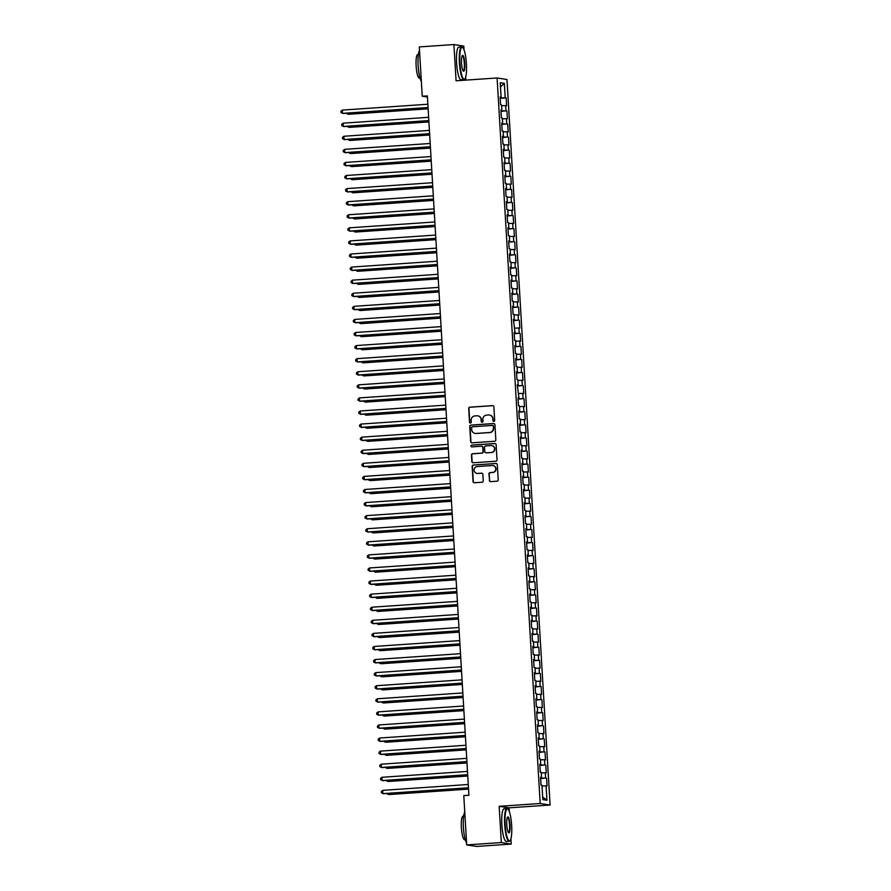 <?xml version="1.0" encoding="UTF-8"?>
<svg xmlns="http://www.w3.org/2000/svg" width="891" height="891" viewBox="0 0 891 891"><rect width="100%" height="100%" fill="white"/><g stroke="black" fill="none" stroke-linecap="round" stroke-linejoin="round"><path stroke-width="1.34" d="M493.848 421.421A0.902 0.88 -81.3 0 0 494.672 420.463L493.87 406.819A1.292 1.259 -81.3 0 0 492.534 405.628L469.88 407.176A1.292 1.259 -81.3 0 0 468.699 408.546L469.512 422.189A0.902 0.88 -81.3 0 0 470.448 423.025A0.902 0.88 -81.3 0 0 471.272 422.067L471.172 420.307A4.121 4.032 -81.3 0 1 474.948 415.919L476.841 415.785A4.121 4.032 -81.3 0 1 481.107 419.628L481.218 421.387A0.902 0.88 -81.3 0 0 482.142 422.223A0.902 0.88 -81.3 0 0 482.978 421.265L482.866 419.505A4.121 4.032 -81.3 0 1 486.653 415.117L488.535 414.983A4.121 4.032 -81.3 0 1 492.812 418.826L492.912 420.585A0.902 0.88 -81.3 0 0 493.848 421.421M489.337 480.427A1.292 1.259 -81.3 0 0 490.663 481.63L497.022 481.196A1.292 1.259 -81.3 0 0 498.203 479.826L497.301 464.668A1.292 1.259 -81.3 0 0 495.964 463.476L473.321 465.024A1.292 1.259 -81.3 0 0 472.141 466.394L473.043 481.552A1.292 1.259 -81.3 0 0 474.368 482.744L482.042 482.22A1.292 1.259 -81.3 0 0 483.234 480.85L482.844 474.368A1.292 1.259 -81.3 0 0 481.508 473.166L477.699 473.433A3.441 3.375 -81.3 0 1 474.135 469.847A3.441 3.375 -81.3 0 1 477.298 466.561L492.211 465.536A3.441 3.375 -81.3 0 1 495.775 469.111A3.441 3.375 -81.3 0 1 492.612 472.408L490.128 472.575A1.292 1.259 -81.3 0 0 488.947 473.945L489.605 480.472A1.292 1.259 -81.3 0 0 490.529 481.63M509.284 811.545L509.062 807.836L499.172 806.322L501.332 842.552L466.717 844.924L463.788 795.607L468.911 795.262L427.368 95.894L422.234 96.239L427.435 97.041M499.172 806.322L540.191 803.504L497.089 77.974L506.979 79.499L550.092 805.03L540.191 803.504M464.033 49.907L463.81 46.076L453.92 44.55L456.069 80.791L497.089 77.974M453.92 44.55L419.305 46.922L422.234 96.239M494.65 441.257A1.292 1.259 -81.3 0 0 495.83 439.887L494.928 424.74A1.292 1.259 -81.3 0 0 493.592 423.537L470.949 425.085A1.292 1.259 -81.3 0 0 469.769 426.455L470.66 441.613A1.292 1.259 -81.3 0 0 471.996 442.816L494.65 441.257M496.12 444.698L497.022 459.856A1.292 1.259 -81.3 0 1 495.83 461.226L473.188 462.774A1.292 1.259 -81.3 0 1 471.851 461.583L471.462 455.101A1.292 1.259 -81.3 0 1 472.653 453.731L481.831 453.096A1.292 1.259 -81.3 0 0 483.011 451.726L482.755 447.427A1.292 1.259 -81.3 0 0 481.43 446.224L471.862 446.881A0.902 0.88 -81.3 0 1 470.927 445.945A0.902 0.88 -81.3 0 1 471.751 445.088L494.783 443.506A1.292 1.259 -81.3 0 1 496.12 444.698M500.219 98.311L506.155 97.91L505.208 97.754L504.351 83.364L500.23 82.74L501.087 97.13L500.141 96.985L500.608 104.826L501.555 104.971L501.867 110.206L500.92 110.061L501.388 117.913L502.335 118.058L502.647 123.292L501.7 123.147L502.156 130.988L503.114 131.144L503.426 136.368L502.468 136.223L502.936 144.075L503.883 144.219L504.195 149.454L503.248 149.309L503.716 157.161L504.662 157.306L504.974 162.541L504.028 162.396L504.495 170.237L505.442 170.381L505.754 175.616L504.807 175.471L505.275 183.323L506.222 183.468L506.534 188.703L505.587 188.558L506.043 196.399L507.001 196.555L507.313 201.778L506.355 201.633L506.823 209.485L507.77 209.63L508.082 214.865L507.135 214.72L507.603 222.572L508.549 222.717L508.861 227.951L507.915 227.806L508.382 235.647L509.329 235.792L509.641 241.027L508.694 240.882L509.162 248.734L510.109 248.879L510.42 254.113L509.463 253.968L509.93 261.809L510.888 261.965L511.189 267.189L510.242 267.044L510.71 274.896L511.657 275.041L511.969 280.275L511.022 280.13L511.49 287.982L512.436 288.127L512.748 293.362L511.802 293.206L512.269 301.058L513.216 301.203L513.528 306.437L512.581 306.292L513.038 314.144L513.996 314.289L514.307 319.524L513.35 319.379L515.076 332.599L514.129 332.454L514.597 340.306L515.544 340.451L515.856 345.686L514.909 345.541L515.377 353.393L516.323 353.538L516.635 358.772L515.689 358.616L516.156 366.468L517.103 366.613L517.415 371.848L516.457 371.703L516.925 379.555L517.883 379.7L518.183 384.934L517.237 384.789L518.963 398.01L518.016 397.865L518.484 405.717L519.431 405.862L519.743 411.096L518.796 410.951L519.264 418.803L520.21 418.948L520.522 424.183L519.576 424.027L520.043 431.879L520.99 432.024L521.302 437.258L520.344 437.113L520.812 444.965L521.77 445.11L522.07 450.345L521.124 450.2L521.591 458.041L522.538 458.186L522.85 463.42L521.903 463.275L522.371 471.127L523.318 471.272L523.63 476.507L522.683 476.362L523.151 484.214L524.097 484.359L524.409 489.593L523.462 489.437L523.919 497.289L524.877 497.434L525.189 502.669L524.231 502.524L524.699 510.376L525.645 510.521L525.957 515.755L525.011 515.611L525.478 523.451L526.425 523.596L526.737 528.831L525.79 528.686L526.258 536.538L527.205 536.683L527.517 541.917L526.57 541.773L527.038 549.624L527.984 549.769L528.296 555.004L527.338 554.848L527.806 562.7L528.764 562.845L529.065 568.079L528.118 567.935L528.586 575.786L529.532 575.931L529.844 581.166L528.898 581.021L529.365 588.862L530.312 589.007L530.624 594.241L529.677 594.097L530.145 601.948L531.092 602.093L531.404 607.328L530.457 607.183L530.913 615.035L531.871 615.18L532.183 620.403L531.225 620.259L531.693 628.11L532.64 628.255L532.952 633.49L532.005 633.345L532.473 641.197L533.419 641.342L533.731 646.576L532.785 646.432L533.252 654.272L534.199 654.417L534.511 659.652L533.564 659.507L534.032 667.359L534.979 667.504L535.291 672.738L534.344 672.594L534.8 680.446L535.758 680.59L536.07 685.814L535.112 685.669L535.58 693.521L536.527 693.666L536.839 698.9L535.892 698.756L536.36 706.608L537.306 706.752L537.618 711.987L536.672 711.842L537.139 719.683L538.086 719.828L538.398 725.062L537.451 724.918L537.919 732.77L538.866 732.914L539.178 738.149L538.22 738.004L538.687 745.856L539.645 746.001L539.946 751.224L538.999 751.08L539.467 758.932L540.414 759.076L540.726 764.311L539.779 764.166L540.247 772.018L541.193 772.163L541.505 777.398L540.559 777.253L541.026 785.094L541.973 785.238L542.831 799.628L546.94 800.263L542.664 796.955M506.155 97.91L506.623 105.751L505.676 105.606L505.988 110.84L500.976 110.996M500.998 111.397L505.988 110.84M506.934 110.985L507.402 118.837L506.456 118.692L506.756 123.927L501.756 124.072M501.778 124.473L506.756 123.927M507.714 124.072L508.182 131.924L507.224 131.768L507.536 137.002L502.524 137.158M502.546 137.559L507.536 137.002M508.494 137.147L508.95 144.999L508.004 144.854L508.315 150.089L503.304 150.234M503.326 150.646L508.315 150.089M509.262 150.234L509.73 158.086L508.783 157.941L509.095 163.164L504.083 163.32M504.106 163.721L509.095 163.164M510.042 163.32L510.51 171.161L509.563 171.016L509.875 176.251L504.863 176.407M504.885 176.808L509.875 176.251M510.821 176.396L511.289 184.248L510.343 184.103L510.643 189.338L505.631 189.482M505.665 189.883L510.643 189.338M511.601 189.482L512.069 197.334L511.111 197.178L511.423 202.413L506.411 202.569M506.433 202.97L511.423 202.413M512.37 202.558L512.837 210.41L511.891 210.265L512.202 215.499L507.191 215.644M507.213 216.045L512.202 215.499M513.149 215.644L513.617 223.496L512.67 223.351L512.982 228.575L507.97 228.731M507.993 229.132L512.982 228.575M513.929 228.731L514.397 236.572L513.45 236.427L513.762 241.661L508.75 241.817M508.772 242.218L513.762 241.661M514.708 241.806L515.176 249.658L514.218 249.513L514.53 254.748L509.518 254.893M509.552 255.294L514.53 254.748M515.488 254.893L515.945 262.745L514.998 262.589L515.31 267.823L510.298 267.979M510.32 268.38L515.31 267.823M516.257 267.968L516.724 275.82L515.778 275.675L516.089 280.91L511.078 281.055M511.1 281.456L516.089 280.91M517.036 281.055L517.504 288.907L516.557 288.762L516.869 293.985L511.857 294.141M511.88 294.542L516.869 293.985M517.816 294.141L518.284 301.982L517.337 301.837L517.638 307.072L512.637 307.228M512.659 307.629L517.638 307.072M518.595 307.217L519.063 315.069L518.105 314.924L518.417 320.159L513.405 320.303M513.428 320.704L518.417 320.159M519.364 320.303L519.832 328.144L518.885 327.999L519.197 333.234L514.185 333.39M514.207 333.791L519.197 333.234M520.144 333.379L520.611 341.231L519.665 341.086L519.976 346.321L514.965 346.465M514.987 346.866L519.976 346.321M520.923 346.465L521.391 354.317L520.444 354.173L520.756 359.396L515.744 359.552M515.766 359.953L520.756 359.396M521.703 359.552L522.171 367.393L521.213 367.248L521.525 372.483L516.513 372.638M516.546 373.039L521.525 372.483M522.482 372.627L522.939 380.479L521.992 380.334L522.304 385.569L517.292 385.714M517.315 386.115L522.304 385.569M523.251 385.714L523.719 393.555L522.772 393.41L523.084 398.645L518.072 398.8M518.094 399.201L523.084 398.645M524.031 398.789L524.498 406.641L523.552 406.496L523.863 411.731L518.852 411.876M518.874 412.277L523.863 411.731M524.81 411.876L525.278 419.728L524.331 419.583L524.643 424.807L519.631 424.962M519.653 425.363L524.643 424.807M525.59 424.951L526.058 432.803L525.1 432.658L525.412 437.893L520.4 438.049M520.433 438.45L525.412 437.893M526.369 438.038L526.826 445.89L525.879 445.745L526.191 450.98L521.179 451.124M521.202 451.525L526.191 450.98M527.138 451.124L527.606 458.965L526.659 458.82L526.971 464.055L521.959 464.211M521.981 464.612L526.971 464.055M527.918 464.2L528.385 472.052L527.439 471.907L527.75 477.142L522.739 477.286M522.761 477.687L527.75 477.142M528.697 477.286L529.165 485.138L528.218 484.994L528.519 490.217L523.518 490.373M523.54 490.774L528.519 490.217M529.477 490.362L529.945 498.214L528.987 498.069L529.299 503.304L524.287 503.46M524.309 503.861L529.299 503.304M530.245 503.448L530.713 511.3L529.766 511.156L530.078 516.39L525.066 516.535M525.089 516.936L530.078 516.39M531.025 516.535L531.493 524.376L530.546 524.231L530.858 529.466L525.846 529.622M525.868 530.022L530.858 529.466M531.804 529.61L532.272 537.462L531.326 537.318L531.637 542.552L526.626 542.697M526.648 543.098L531.637 542.552M532.584 542.697L533.052 550.549L532.094 550.404L532.406 555.628L527.394 555.784M527.427 556.184L532.406 555.628M533.364 555.772L533.82 563.624L532.874 563.48L533.186 568.714L528.174 568.87M528.196 569.271L533.186 568.714M534.132 568.859L534.6 576.711L533.653 576.566L533.965 581.801L528.953 581.946M528.976 582.346L533.965 581.801M534.912 581.946L535.38 589.786L534.433 589.642L534.745 594.876L529.733 595.032M529.755 595.433L534.745 594.876M535.691 595.021L536.159 602.873L535.213 602.728L535.524 607.963L530.513 608.107M530.535 608.508L535.524 607.963M536.471 608.107L536.939 615.959L535.981 615.804L536.293 621.038L531.281 621.194M531.303 621.595L536.293 621.038M537.251 621.183L537.707 629.035L536.761 628.89L537.073 634.125L532.061 634.281M532.083 634.682L537.073 634.125M538.019 634.269L538.487 642.121L537.54 641.977L537.852 647.211L532.84 647.356M532.863 647.757L537.852 647.211M538.799 647.356L539.267 655.197L538.32 655.052L538.632 660.287L533.62 660.443M533.642 660.844L538.632 660.287M539.578 660.431L540.046 668.283L539.1 668.139L539.4 673.373L534.388 673.518M534.422 673.919L539.4 673.373M540.358 673.518L540.826 681.37L539.868 681.214L540.18 686.449L535.168 686.605M535.19 687.006L540.18 686.449M541.127 686.593L541.594 694.445L540.648 694.301L540.96 699.535L535.948 699.68M535.97 700.092L540.96 699.535M541.906 699.68L542.374 707.532L541.427 707.387L541.739 712.622L536.727 712.767M536.75 713.168L541.739 712.622M542.686 712.767L543.154 720.607L542.207 720.463L542.519 725.697L537.507 725.853M537.529 726.254L542.519 725.697M543.465 725.842L543.933 733.694L542.975 733.549L543.287 738.784L538.275 738.929M538.309 739.33L543.287 738.784M544.245 738.929L544.702 746.781L543.755 746.625L544.067 751.859L539.055 752.015M539.077 752.416L544.067 751.859M545.014 752.004L545.481 759.856L544.535 759.711L544.846 764.946L539.835 765.091M539.857 765.503L544.846 764.946M545.793 765.091L546.261 772.942L545.314 772.798L545.626 778.021L540.614 778.177M540.637 778.578L545.626 778.021M546.573 778.177L547.041 786.018L546.094 785.873L546.94 800.263M541.505 777.398L540.57 777.509M546.094 785.873L542.018 785.996M540.726 764.311L539.79 764.433M545.314 772.798L541.238 772.92M539.946 751.224L539.022 751.347M544.535 759.711L540.458 759.834M539.178 738.149L538.242 738.271M543.755 746.625L539.69 746.747M538.398 725.062L537.462 725.185M542.975 733.549L538.91 733.672M537.618 711.987L536.683 712.098M542.207 720.463L538.131 720.585M536.839 698.9L535.914 699.023M541.427 707.387L537.351 707.51M536.07 685.814L535.135 685.936M540.648 694.301L536.571 694.423M535.291 672.738L534.355 672.861M539.868 681.214L535.803 681.348M534.511 659.652L533.575 659.774M539.1 668.139L535.023 668.261M533.731 646.576L532.796 646.688M538.32 655.052L534.244 655.175M532.952 633.49L532.027 633.612M537.54 641.977L533.464 642.099M532.183 620.403L531.248 620.526M536.761 628.89L532.695 629.013M531.404 607.328L530.468 607.45M535.981 615.804L531.916 615.937M530.624 594.241L529.688 594.364M535.213 602.728L531.136 602.851M529.844 581.166L528.909 581.277M534.433 589.642L530.357 589.764M529.065 568.079L528.14 568.202M533.653 576.566L529.577 576.689M528.296 555.004L527.361 555.115M532.874 563.48L528.808 563.602M527.517 541.917L526.581 542.04M532.094 550.404L528.029 550.527M526.737 528.831L525.801 528.953M531.326 537.318L527.249 537.44M525.957 515.755L525.033 515.867M530.546 524.231L526.47 524.354M525.189 502.669L524.253 502.791M529.766 511.156L525.69 511.278M524.409 489.593L523.474 489.705M528.987 498.069L524.922 498.192M523.63 476.507L522.694 476.629M528.218 484.994L524.142 485.116M522.85 463.42L521.914 463.543M527.439 471.907L523.362 472.03M522.07 450.345L521.146 450.456M526.659 458.82L522.583 458.943M521.302 437.258L520.366 437.381M525.879 445.745L521.814 445.868M520.522 424.183L519.587 424.294M525.1 432.658L521.035 432.781M519.743 411.096L518.807 411.219M524.331 419.583L520.255 419.706M518.963 398.01L518.027 398.132M523.552 406.496L519.475 406.619M518.183 384.934L517.259 385.046M522.772 393.41L518.696 393.532M517.415 371.848L516.479 371.97M521.992 380.334L517.927 380.457M516.635 358.772L515.7 358.884M521.213 367.248L517.148 367.37M515.856 345.686L514.92 345.808M520.444 354.173L516.368 354.295M515.076 332.599L514.152 332.722M519.665 341.086L515.588 341.208M514.307 319.524L513.372 319.635M518.885 327.999L514.809 328.122M513.528 306.437L512.592 306.56M518.105 314.924L514.04 315.046M512.748 293.362L511.813 293.473M517.337 301.837L513.261 301.96M511.969 280.275L511.033 280.398M516.557 288.762L512.481 288.884M511.189 267.189L510.265 267.311M515.778 275.675L511.701 275.798M510.42 254.113L509.485 254.225M514.998 262.589L510.933 262.711M509.641 241.027L508.705 241.149M514.218 249.513L510.153 249.636M508.861 227.951L507.926 228.063M513.45 236.427L509.374 236.549M508.082 214.865L507.157 214.987M512.67 223.351L508.594 223.474M507.313 201.778L506.378 201.901M511.891 210.265L507.814 210.387M506.534 188.703L505.598 188.814M511.111 197.178L507.046 197.301M505.754 175.616L504.818 175.739M510.343 184.103L506.266 184.225M504.974 162.541L504.039 162.652M509.563 171.016L505.487 171.139M504.195 149.454L503.27 149.577M508.783 157.941L504.707 158.063M503.426 136.368L502.491 136.49M508.004 144.854L503.938 144.977M502.647 123.292L501.711 123.403M507.224 131.768L503.159 131.89M501.867 110.206L500.931 110.328M506.456 118.692L502.379 118.815M501.087 97.13L500.152 97.242M505.676 105.606L501.6 105.728M466.717 844.924L476.607 846.45L511.222 844.078L510.911 838.799M501.332 842.552L511.222 844.078M465.837 80.123L465.659 77.161M509.062 807.836L550.092 805.03M504.351 83.364L500.486 86.928M505.208 97.754L500.196 97.91M493.792 421.432A0.902 0.88 -81.3 0 1 493.18 420.63L493.079 418.859A4.121 4.032 -81.3 0 0 489.549 415.05M477.843 415.852A4.121 4.032 -81.3 0 1 481.374 419.661L481.485 421.432A0.902 0.88 -81.3 0 0 482.098 422.234M492.935 405.661A1.292 1.259 -81.3 0 0 492.801 405.661L470.147 407.22A1.292 1.259 -81.3 0 0 468.967 408.59L469.78 422.234A0.902 0.88 -81.3 0 0 470.392 423.036M494.004 423.581A1.292 1.259 -81.3 0 0 493.859 423.581L471.216 425.13A1.292 1.259 -81.3 0 0 470.036 426.499L470.927 441.658A1.292 1.259 -81.3 0 0 471.862 442.816M493.258 426.266A0.902 0.88 -81.3 0 0 492.322 425.43L472.442 426.789A0.902 0.88 -81.3 0 0 471.606 427.747L471.718 429.618A4.121 4.032 -81.3 0 0 475.994 433.449L489.582 432.514A4.121 4.032 -81.3 0 0 493.358 428.125L493.525 426.31A0.902 0.88 -81.3 0 0 492.645 425.464M475.259 433.427A4.121 4.032 -81.3 0 0 476.262 433.483L475.994 433.449M493.525 426.31L493.636 428.17A4.121 4.032 -81.3 0 1 489.85 432.558L476.262 433.483M481.831 446.268A1.292 1.259 -81.3 0 1 483.022 447.46L483.278 451.77A1.292 1.259 -81.3 0 1 482.098 453.14L472.921 453.764A1.292 1.259 -81.3 0 0 471.729 455.134L472.119 461.616A1.292 1.259 -81.3 0 0 473.054 462.774M495.184 443.54A1.292 1.259 -81.3 0 0 495.051 443.551L472.018 445.121A0.902 0.88 -81.3 0 0 471.807 446.881M491.364 452.439A3.441 3.375 -81.3 0 0 491.687 445.6A3.441 3.375 -81.3 0 0 490.952 445.567L485.706 445.934A1.292 1.259 -81.3 0 0 484.526 447.304L484.782 451.603A1.292 1.259 -81.3 0 0 486.107 452.806L491.632 452.483A3.441 3.375 -81.3 0 0 491.821 445.623M491.632 452.483L486.375 452.84M493.068 465.592A3.441 3.375 -81.3 0 1 492.879 472.442L490.395 472.62A1.292 1.259 -81.3 0 0 489.215 473.99L489.605 480.472M477.108 473.411A3.441 3.375 -81.3 0 0 477.966 473.466L477.699 473.433M481.92 473.21A1.292 1.259 -81.3 0 0 481.775 473.21L477.966 473.466M496.376 463.509A1.292 1.259 -81.3 0 0 496.231 463.509L473.589 465.069A1.292 1.259 -81.3 0 0 472.408 466.439L473.31 481.585A1.292 1.259 -81.3 0 0 474.235 482.744M347.802 113.157L348.526 114.293L428.137 108.836M346.332 113.257L347.858 114.193L428.125 108.691M428.059 107.51L342.512 113.369L342.322 110.094L427.858 104.236M428.059 107.655L343.18 113.469L340.986 112.533L340.908 111.23L342.322 110.094M348.581 126.244L349.305 127.38L428.905 121.922M347.111 126.344L348.637 127.279L428.905 121.766M349.35 139.319L350.085 140.455L429.685 134.998M347.891 139.419L349.417 140.355L429.674 134.853M428.827 120.586L343.291 126.455L343.102 123.181L428.638 117.311M428.838 120.731L343.959 126.555L341.765 125.62L341.687 124.306L343.102 123.181M429.607 133.672L344.071 139.531L343.87 136.267L429.417 130.398M429.618 133.817L344.739 139.642L342.545 138.695L342.467 137.392L343.87 136.267M459.89 62.771A16.005 3.219 86.1 0 0 464.879 78.853A16.005 3.219 86.1 0 0 466.405 63.773A16.005 3.219 86.1 0 0 462.741 47.602A16.005 3.219 86.1 0 0 459.89 62.771M464.879 78.853L464.534 79.266A16.394 3.308 -93.9 0 1 463.888 79.655A16.394 3.308 -93.9 0 1 459.422 62.782A16.394 3.308 -93.9 0 1 461.638 46.945A16.394 3.308 -93.9 0 1 462.34 47.245L462.741 47.602M461.516 63.027A7.997 1.615 -93.9 0 1 462.284 55.487A7.997 1.615 -93.9 0 1 464.779 63.528A7.997 1.615 -93.9 0 1 463.353 71.113A7.997 1.615 -93.9 0 1 461.516 63.027M463.153 70.868A7.607 1.537 86.1 0 0 463.287 70.89A7.607 1.537 86.1 0 0 464.311 63.539A7.607 1.537 86.1 0 0 462.24 55.71A7.607 1.537 86.1 0 0 462.117 55.743M421.365 81.493A16.394 3.308 -93.9 0 1 418.146 65.622A16.394 3.308 -93.9 0 1 419.516 50.442M420.006 78.063L419.349 78.107A11.806 2.372 -93.9 0 1 416.13 65.967A11.806 2.372 -93.9 0 1 417.734 54.551L418.391 54.507M463.888 79.655L461.07 79.856A16.394 3.308 -93.9 0 1 456.604 62.983A16.394 3.308 -93.9 0 1 458.82 47.134L461.638 46.945M505.141 824.409A16.005 3.219 86.1 0 0 510.131 840.491A16.005 3.219 86.1 0 0 511.657 825.411A16.005 3.219 86.1 0 0 507.993 809.24A16.005 3.219 86.1 0 0 505.141 824.409M510.131 840.491L509.786 840.904A16.394 3.308 -93.9 0 1 509.14 841.293A16.394 3.308 -93.9 0 1 504.674 824.42A16.394 3.308 -93.9 0 1 506.89 808.582A16.394 3.308 -93.9 0 1 507.592 808.883L507.993 809.24M506.767 824.665A7.997 1.615 -93.9 0 1 507.536 817.125A7.997 1.615 -93.9 0 1 510.031 825.166A7.997 1.615 -93.9 0 1 508.605 832.751A7.997 1.615 -93.9 0 1 506.767 824.665M508.405 832.506A7.607 1.537 86.1 0 0 508.538 832.528A7.607 1.537 86.1 0 0 509.563 825.177A7.607 1.537 86.1 0 0 507.491 817.348A7.607 1.537 86.1 0 0 507.369 817.381M466.606 843.131A16.394 3.308 -93.9 0 1 463.398 827.26A16.394 3.308 -93.9 0 1 464.768 812.08M465.258 839.701L464.59 839.745A11.806 2.372 -93.9 0 1 461.382 827.605A11.806 2.372 -93.9 0 1 462.975 816.189L463.643 816.145M509.14 841.293L506.311 841.494A16.394 3.308 -93.9 0 1 501.856 824.62A16.394 3.308 -93.9 0 1 504.072 808.772L506.89 808.582M350.13 152.406L350.865 153.542L430.464 148.084M348.659 152.506L350.196 153.441L430.453 147.939M350.909 165.481L351.633 166.628L431.244 161.171M349.439 165.581L350.965 166.517L431.233 161.015M430.386 146.748L344.85 152.617L344.65 149.343L430.186 143.484M430.398 146.904L345.519 152.717L343.325 151.782L343.247 150.468L344.65 149.343M431.166 159.834L345.619 165.704L345.43 162.429L430.966 156.56M431.166 159.979L346.287 165.804L344.104 164.857L344.026 163.554L345.43 162.429M351.689 178.568L352.413 179.704L432.024 174.246M350.219 178.668L351.745 179.603L432.012 174.101M431.935 172.921L346.399 178.779L346.209 175.505L431.745 169.646M431.946 173.066L347.067 178.879L344.873 177.944L344.795 176.641L346.209 175.505M352.468 191.643L353.192 192.79L432.792 187.333M350.998 191.754L352.524 192.69L432.792 187.177M432.714 185.996L347.178 191.866L346.978 188.591L432.525 182.722M432.725 186.141L347.846 191.966L345.652 191.03L345.574 189.716L346.978 188.591M353.237 204.73L353.972 205.866L433.572 200.408M351.767 204.83L353.304 205.765L433.561 200.263M433.494 199.083L347.958 204.941L347.757 201.678L433.304 195.808M433.505 199.228L348.626 205.053L346.432 204.106L346.354 202.803L347.757 201.678M354.017 217.816L354.752 218.952L434.351 213.495M352.546 217.916L354.083 218.852L434.34 213.35M434.273 212.158L348.726 218.028L348.537 214.753L434.073 208.895M434.285 212.314L349.406 218.128L347.212 217.192L347.134 215.878L348.537 214.753M354.796 230.892L355.52 232.039L435.131 226.581M353.326 230.992L354.852 231.927L435.12 226.425M435.053 225.245L349.506 231.103L349.317 227.84L434.853 221.97M435.053 225.39L350.174 231.214L347.98 230.268L347.902 228.965L349.317 227.84M355.576 243.978L356.3 245.114L435.899 239.657M354.106 244.078L355.632 245.014L435.899 239.512M435.822 238.331L350.286 244.19L350.096 240.915L435.632 235.057M435.833 238.476L350.954 244.29L348.76 243.354L348.682 242.051L350.096 240.915M356.344 257.054L357.079 258.201L436.679 252.743M354.885 257.165L356.411 258.089L436.668 252.587M436.601 251.407L351.065 257.276L350.865 254.002L436.412 248.132M436.612 251.552L351.733 257.376L349.539 256.441L349.461 255.127L350.865 254.002M357.124 270.14L357.859 271.276L437.459 265.819M355.654 270.24L357.191 271.176L437.448 265.674M437.381 264.493L351.845 270.352L351.644 267.088L437.18 261.219M437.392 264.638L352.513 270.452L350.319 269.516L350.241 268.213L351.644 267.088M357.904 283.227L358.639 284.363L438.238 278.905M356.433 283.327L357.97 284.262L438.227 278.76M438.16 277.569L352.613 283.438L352.424 280.164L437.96 274.305M438.16 277.725L353.281 283.538L351.099 282.603L351.021 281.289L352.424 280.164M358.683 296.302L359.407 297.449L439.018 291.981M357.213 296.402L358.739 297.338L439.007 291.836M438.929 290.655L353.393 296.514L353.204 293.25L438.74 287.381M438.94 290.8L354.061 296.625L351.867 295.678L351.789 294.375L353.204 293.25M359.463 309.389L360.187 310.525L439.786 305.067M357.993 309.489L359.519 310.424L439.786 304.922M439.709 303.731L354.173 309.6L353.983 306.326L439.519 300.467M439.72 303.887L354.841 309.7L352.647 308.765L352.569 307.462L353.983 306.326M360.231 322.464L360.966 323.611L440.566 318.154M358.761 322.564L360.298 323.5L440.555 317.998M440.488 316.817L354.952 322.687L354.752 319.412L440.299 313.543M440.499 316.962L355.62 322.787L353.426 321.851L353.348 320.537L354.752 319.412M361.011 335.551L361.746 336.687L441.346 331.229M359.541 335.651L361.078 336.586L441.335 331.084M441.268 329.904L355.732 335.762L355.531 332.499L441.067 326.629M441.279 330.049L356.4 335.862L354.206 334.927L354.128 333.624L355.531 332.499M361.791 348.637L362.514 349.773L442.125 344.316M360.32 348.737L361.846 349.673L442.114 344.171M442.047 342.979L356.5 348.849L356.311 345.574L441.847 339.716M442.047 343.135L357.168 348.949L354.974 348.013L354.908 346.699L356.311 345.574M362.57 361.713L363.294 362.849L442.905 357.391M361.1 361.813L362.626 362.748L442.894 357.246M442.816 356.066L357.28 361.924L357.091 358.661L442.627 352.791M442.827 356.211L357.948 362.036L355.754 361.089L355.676 359.786L357.091 358.661M363.339 374.799L364.074 375.935L443.673 370.478M361.88 374.899L363.405 375.835L443.673 370.333M443.595 369.141L358.059 375.011L357.859 371.736L443.406 365.878M443.607 369.297L358.728 375.111L356.534 374.175L356.456 372.872L357.859 371.736M364.118 387.875L364.853 389.022L444.453 383.564M362.648 387.975L364.185 388.91L444.442 383.408M444.375 382.228L358.839 388.097L358.639 384.823L444.186 378.953M444.386 382.373L359.507 388.198L357.313 387.262L357.235 385.948L358.639 384.823M364.898 400.961L365.633 402.097L445.233 396.64M363.428 401.061L364.965 401.997L445.222 396.495M445.155 395.314L359.608 401.173L359.418 397.909L444.954 392.04M445.166 395.459L360.276 401.273L358.093 400.337L358.015 399.034L359.418 397.909M365.678 414.048L366.401 415.184L446.012 409.726M364.207 414.148L365.733 415.083L446.001 409.582M366.457 427.123L367.181 428.259L446.781 422.802M364.987 427.223L366.513 428.159L446.781 422.657M367.226 440.21L367.961 441.346L447.56 435.888M365.767 440.31L367.292 441.245L447.549 435.744M368.005 453.285L368.74 454.432L448.34 448.975M366.535 453.385L368.072 454.321L448.329 448.819M368.785 466.372L369.52 467.508L449.12 462.05M367.315 466.472L368.841 467.407L449.109 461.906M369.565 479.458L370.288 480.594L449.899 475.137M368.094 479.558L369.62 480.494L449.888 474.992M370.344 492.534L371.068 493.67L450.668 488.212M368.874 492.634L370.4 493.569L450.668 488.068M371.113 505.62L371.848 506.756L451.447 501.299M369.642 505.72L371.179 506.656L451.436 501.154M371.892 518.696L372.627 519.843L452.227 514.385M370.422 518.796L371.959 519.731L452.216 514.23M372.672 531.782L373.396 532.918L453.007 527.461M371.202 531.882L372.728 532.818L452.996 527.316M373.452 544.869L374.175 546.005L453.775 540.547M371.981 544.969L373.507 545.905L453.775 540.403M374.22 557.944L374.955 559.08L454.555 553.623M372.761 558.044L374.287 558.98L454.544 553.478M375 571.031L375.735 572.167L455.334 566.709M373.529 571.131L375.066 572.067L455.323 566.565M375.779 584.106L376.514 585.253L456.114 579.796M374.309 584.206L375.846 585.142L456.103 579.64M376.559 597.193L377.283 598.329L456.894 592.871M375.089 597.293L376.615 598.229L456.883 592.727M377.339 610.279L378.062 611.415L457.662 605.958M375.868 610.38L377.394 611.315L457.662 605.813M378.107 623.355L378.842 624.491L458.442 619.033M376.648 623.455L378.174 624.391L458.431 618.889M378.887 636.441L379.622 637.577L459.221 632.12M377.416 636.542L378.953 637.477L459.21 631.975M379.666 649.517L380.39 650.664L460.001 645.207M378.196 649.617L379.722 650.553L459.99 645.051M380.446 662.603L381.17 663.739L460.781 658.282M378.976 662.704L380.502 663.639L460.77 658.137M381.225 675.69L381.949 676.826L461.549 671.368M379.755 675.79L381.281 676.726L461.549 671.213M381.994 688.765L382.729 689.901L462.329 684.444M380.524 688.866L382.061 689.801L462.318 684.299M382.774 701.852L383.509 702.988L463.108 697.53M381.303 701.952L382.84 702.888L463.097 697.386M383.553 714.927L384.277 716.074L463.888 710.617M382.083 715.028L383.609 715.963L463.877 710.461M384.333 728.014L385.057 729.15L464.656 723.692M382.863 728.114L384.389 729.05L464.656 723.548M385.101 741.1L385.836 742.236L465.436 736.779M383.642 741.201L385.168 742.136L465.425 736.623M445.934 408.39L360.387 414.259L360.198 410.985L445.734 405.127M445.934 408.546L361.055 414.36L358.861 413.424L358.783 412.11L360.198 410.985M446.703 421.476L361.167 427.335L360.978 424.071L446.514 418.202M446.714 421.621L361.835 427.446L359.641 426.499L359.563 425.196L360.978 424.071M447.482 434.552L361.946 440.421L361.746 437.147L447.293 431.289M447.494 434.708L362.615 440.522L360.421 439.586L360.343 438.272L361.746 437.147M448.262 447.638L362.726 453.508L362.526 450.233L448.062 444.364M448.273 447.783L363.394 453.608L361.2 452.673L361.122 451.358L362.526 450.233M449.042 460.725L363.495 466.583L363.305 463.32L448.841 457.451M449.042 460.87L364.163 466.684L361.98 465.748L361.902 464.445L363.305 463.32M449.81 473.8L364.274 479.67L364.085 476.395L449.621 470.537M449.821 473.956L364.942 479.77L362.748 478.835L362.67 477.52L364.085 476.395M450.59 486.887L365.054 492.745L364.865 489.482L450.4 483.613M450.601 487.032L365.722 492.857L363.528 491.91L363.45 490.607L364.865 489.482M451.369 499.962L365.833 505.832L365.633 502.557L451.18 496.699M451.381 500.118L366.502 505.932L364.308 504.997L364.23 503.682L365.633 502.557M452.149 513.049L366.613 518.918L366.413 515.644L451.949 509.775M452.16 513.194L367.281 519.019L365.087 518.083L365.009 516.769L366.413 515.644M452.929 526.135L367.382 531.994L367.192 528.731L452.728 522.861M452.929 526.28L368.05 532.094L365.856 531.159L365.778 529.855L367.192 528.731M453.697 539.211L368.161 545.08L367.972 541.806L453.508 535.948M453.708 539.367L368.829 545.181L366.635 544.245L366.557 542.931L367.972 541.806M454.477 552.297L368.941 558.156L368.74 554.893L454.287 549.023M454.488 552.442L369.609 558.267L367.415 557.321L367.337 556.017L368.74 554.893M455.256 565.373L369.72 571.242L369.52 567.968L455.067 562.11M455.268 565.529L370.389 571.343L368.195 570.407L368.117 569.093L369.52 567.968M456.036 578.459L370.489 584.329L370.3 581.055L455.836 575.185M456.047 578.604L371.157 584.429L368.974 583.494L368.896 582.179L370.3 581.055M456.816 591.546L371.269 597.404L371.079 594.141L456.615 588.272M456.816 591.691L371.937 597.505L369.743 596.569L369.665 595.266L371.079 594.141M457.584 604.621L372.048 610.491L371.859 607.217L457.395 601.358M457.595 604.766L372.716 610.591L370.522 609.656L370.444 608.341L371.859 607.217M458.364 617.708L372.828 623.566L372.627 620.303L458.174 614.434M458.375 617.853L373.496 623.678L371.302 622.731L371.224 621.428L372.627 620.303M459.143 630.783L373.607 636.653L373.407 633.378L458.943 627.52M459.155 630.939L374.276 636.753L372.082 635.818L372.004 634.503L373.407 633.378M459.923 643.87L374.376 649.739L374.187 646.465L459.723 640.596M459.923 644.015L375.044 649.84L372.861 648.893L372.783 647.59L374.187 646.465M460.692 656.957L375.156 662.815L374.966 659.552L460.502 653.682M460.703 657.101L375.824 662.915L373.63 661.98L373.552 660.677L374.966 659.552M461.471 670.032L375.935 675.901L375.735 672.627L461.282 666.769M461.482 670.177L376.603 676.002L374.409 675.066L374.331 673.752L375.735 672.627M462.251 683.119L376.715 688.977L376.514 685.714L462.061 679.844M462.262 683.263L377.383 689.088L375.189 688.142L375.111 686.838L376.514 685.714M463.03 696.194L377.494 702.063L377.294 698.789L462.83 692.931M463.042 696.35L378.163 702.164L375.969 701.228L375.891 699.914L377.294 698.789M463.81 709.281L378.263 715.15L378.074 711.876L463.61 706.006M463.81 709.425L378.931 715.25L376.737 714.304L376.659 713L378.074 711.876M464.579 722.367L379.043 728.225L378.853 724.951L464.389 719.093M464.59 722.512L379.711 728.326L377.517 727.39L377.439 726.087L378.853 724.951M465.358 735.443L379.822 741.312L379.622 738.038L465.169 732.179M465.369 735.587L380.49 741.412L378.296 740.477L378.218 739.162L379.622 738.038M385.881 754.176L386.616 755.312L466.216 749.854M384.411 754.276L385.948 755.212L466.205 749.71M466.138 748.529L380.602 754.387L380.401 751.124L465.937 745.255M466.149 748.674L381.27 754.499L379.076 753.552L378.998 752.249L380.401 751.124M386.661 767.262L387.396 768.398L466.995 762.941M385.19 767.363L386.727 768.298L466.984 762.796M466.917 761.605L381.37 767.474L381.181 764.2L466.717 758.341M466.917 761.76L382.039 767.574L379.856 766.639L379.778 765.324L381.181 764.2M387.44 780.338L388.164 781.485L467.775 776.028M385.97 780.438L387.496 781.374L467.764 775.872M467.686 774.691L382.15 780.561L381.961 777.286L467.497 771.417M467.697 774.836L382.818 780.661L380.624 779.714L380.546 778.411L381.961 777.286M388.22 793.424L388.944 794.56L468.543 789.103M386.75 793.525L388.276 794.46L468.543 788.958M468.466 787.778L382.93 793.636L382.74 790.362L468.276 784.503M468.477 787.922L383.598 793.736L381.404 792.801L381.326 791.498L382.74 790.362"/></g></svg>
